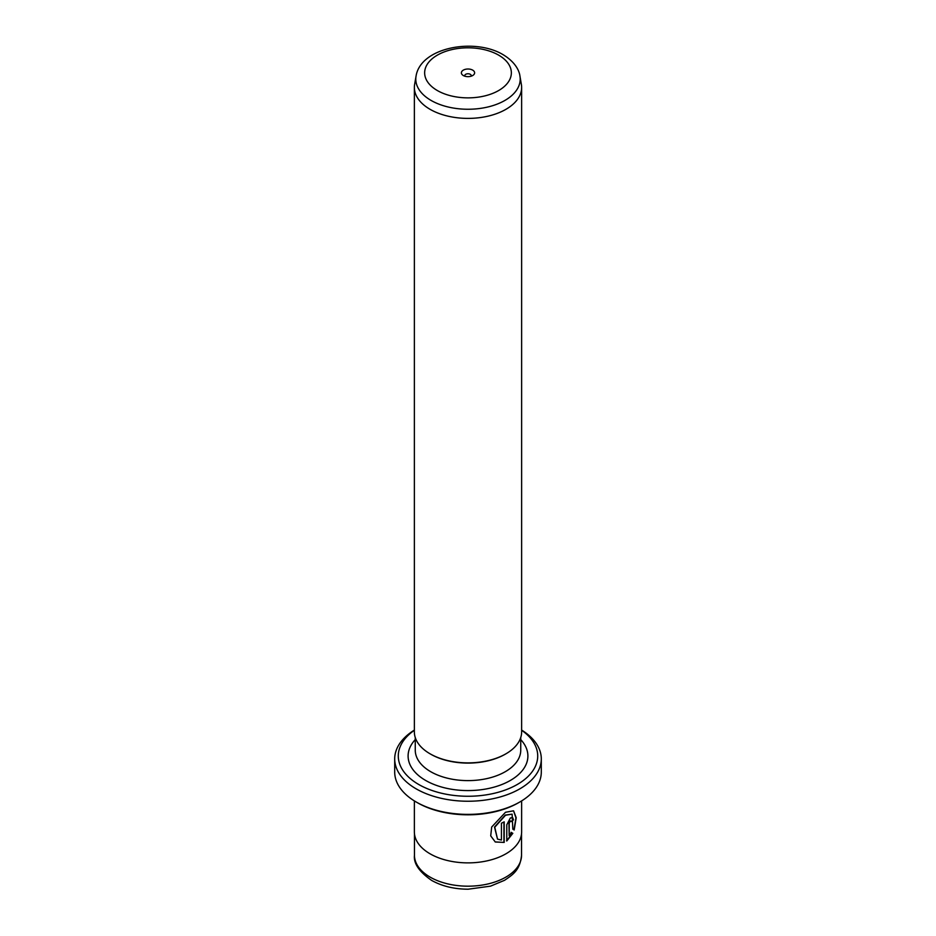 <?xml version="1.0" encoding="UTF-8"?>
<svg xmlns="http://www.w3.org/2000/svg" width="936" height="936" viewBox="0 0 936 936"><rect width="100%" height="100%" fill="white"/><g stroke="black" fill="none" stroke-linecap="round" stroke-linejoin="round"><path stroke-width="1.4" d="M472.68 70.13A6.611 3.814 0 0 0 463.32 70.13A6.611 3.814 0 0 0 463.32 75.535L463.32 75.535A6.611 3.814 0 0 0 472.68 75.535A6.611 3.814 0 0 0 472.68 70.13M471.03 76.225A3.217 1.86 0 0 0 471.217 75.605A3.217 1.86 0 0 0 470.27 74.295A3.217 1.86 0 0 0 466.771 73.897A3.217 1.86 0 0 0 464.782 75.605A3.217 1.86 0 0 0 464.97 76.225M521.364 84.357A53.633 30.97 180 0 1 521.633 87.434A53.633 30.97 180 0 1 488.522 116.041A53.633 30.97 180 0 1 430.08 109.325A53.633 30.97 180 0 1 414.367 87.434A53.633 30.97 180 0 1 414.636 84.357L416.052 76.12A52.205 30.139 180 0 0 431.086 100.433A52.205 30.139 180 0 0 490.347 106.353A52.205 30.139 180 0 0 519.948 76.12L521.364 84.357M521.633 87.434L521.633 731.917A53.633 30.97 180 0 1 505.931 753.808A53.633 30.97 180 0 1 430.08 753.808A53.633 30.97 180 0 1 430.069 753.808A53.633 30.97 180 0 1 414.367 731.917L414.367 87.434M505.604 753.995A52.744 30.455 180 0 1 505.3 754.182A52.744 30.455 180 0 1 430.712 754.182L430.7 754.182A52.744 30.455 180 0 0 430.712 754.182M497.507 839.101L494.512 827.061L505.253 815.08L512.121 814.156L505.51 815.233L494.77 827.202L497.507 839.101L501.439 840.048L501.439 823.212A53.633 30.97 0 0 0 504.2 821.843L504.2 842.423L495.284 841.99L490.71 835.86L491.692 827.014L505.51 812.272L513.56 810.81L516.204 817.713L514.203 829.963L512.811 829.156L512.121 814.156M495.156 841.92L504.2 842.423M509.196 835.672L511.325 832.478L512.811 833.332L506.785 840.973L506.785 824.815L510.331 818.017L512.6 817.491L513.49 819.831A53.633 30.97 180 0 1 511.43 821.597L510.331 820.966L509.196 823.259L509.196 835.672L508.938 823.107L510.073 820.813L511.173 821.445M511.43 821.597L510.331 820.966M519.831 801.988L518.567 802.714A71.51 41.289 180 0 1 417.433 802.714L416.169 801.988A73.3 42.319 0 0 0 519.831 801.988A73.3 42.319 0 0 0 541.3 772.06L541.3 758.92A73.3 42.319 180 0 1 496.057 798.022A73.3 42.319 180 0 1 416.169 788.849A73.3 42.319 180 0 1 394.7 758.92A73.3 42.319 180 0 1 414.367 730.08M414.367 730.279A69.72 40.26 0 0 0 418.696 784.462A69.72 40.26 0 0 0 514.975 785.749A69.72 40.26 0 0 0 521.633 730.279M521.633 730.08A73.3 42.319 180 0 1 541.3 758.92M521.633 800.9L521.633 831.905A53.633 30.97 180 0 1 488.522 860.523A53.633 30.97 180 0 1 430.08 853.808A53.633 30.97 180 0 1 414.367 831.905L414.367 800.9M394.7 758.92L394.7 772.06A73.3 42.319 0 0 0 416.169 801.988L417.433 802.714M506.528 840.82L512.565 833.192L511.068 832.326M511.395 821.27A53.633 30.97 0 0 0 513.232 819.69L513.49 819.831M513.232 819.69L512.53 817.467M513.946 829.811L515.958 817.853L513.56 810.822M503.942 842.283L503.942 821.983M520.744 739.615A59.892 34.573 180 0 1 503.743 783.748A59.892 34.573 180 0 1 425.646 780.448A59.892 34.573 180 0 1 415.256 739.615M415.256 737.545L415.256 750.157A52.744 30.455 0 0 0 430.712 771.697A52.744 30.455 0 0 0 488.182 778.296A52.744 30.455 0 0 0 520.744 750.157L520.744 737.545M437.346 90.535A43.348 25.026 0 0 0 498.654 90.535A43.348 25.026 0 0 0 498.654 55.142A43.348 25.026 0 0 0 437.346 55.142A43.348 25.026 0 0 0 437.346 90.535M430.139 877.126A53.539 30.911 0 0 0 488.487 883.83A53.539 30.911 0 0 0 521.539 855.27C519.971 870.351 512.881 874.633 504.551 880.296L490.546 886.146L468.199 889.2C454.241 889.153 442.049 886.216 431.625 880.402C419.188 871.767 413.466 863.39 414.461 855.27A53.539 30.911 0 0 0 430.139 877.126M519.948 76.12C519.34 70.937 515.455 62.127 503.123 54.697C474.786 37.58 420.603 47.151 416.052 76.12M505.3 754.182L505.931 753.808M521.539 833.73L521.539 855.27M414.461 833.73L414.461 855.27"/></g></svg>
